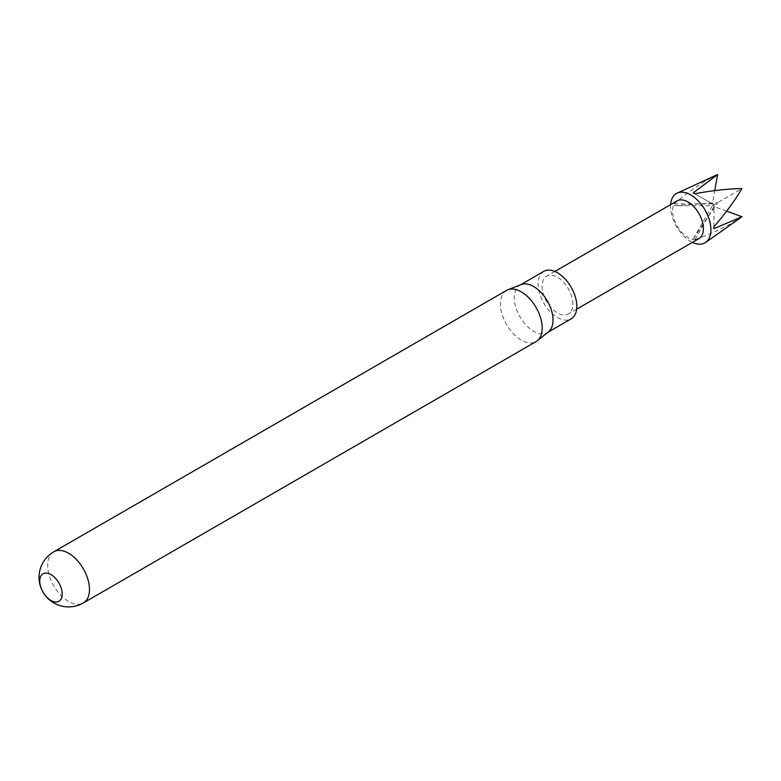<?xml version="1.0" encoding="UTF-8"?>
<svg xmlns="http://www.w3.org/2000/svg" width="781" height="781" viewBox="0 0 781 781"><rect width="100%" height="100%" fill="white"/><g stroke="black" fill="none" stroke-linecap="round" stroke-linejoin="round"><path stroke-width="0.59" stroke-dasharray="3.9 2.93" d="M677.098 200.893A21.78 12.574 -120 0 0 672.587 210.87A21.78 12.574 -120 0 0 682.096 232.787A21.78 12.574 -120 0 0 698.888 238.625M572.863 304.014A21.78 12.574 -120 0 0 563.355 282.097A21.78 12.574 -120 0 0 546.563 276.259A21.78 12.574 -120 0 0 542.053 286.236A21.78 12.574 -120 0 0 551.562 308.153A21.78 12.574 -120 0 0 568.353 313.991A21.78 12.574 -120 0 0 572.863 304.014M543.761 271.397A27.394 15.815 -120 0 0 538.089 283.942A27.394 15.815 -120 0 0 550.049 311.512A27.394 15.815 -120 0 0 571.155 318.853M521.181 284.557A27.394 15.815 -120 0 0 519.941 285.153A27.394 15.815 -120 0 0 514.269 297.688A27.394 15.815 -120 0 0 526.228 325.257A27.394 15.815 -120 0 0 547.335 332.599A27.394 15.815 -120 0 0 548.477 331.827M506.537 290.415A29.541 17.055 -120 0 0 500.426 303.936A29.541 17.055 -120 0 0 513.312 333.663A29.541 17.055 -120 0 0 536.078 341.58M741.95 216.747C728.097 225.973 712.379 233.636 694.787 239.708L693.225 238.81L717.583 202.679L674.11 205.706L674.11 203.9C688.178 191.706 702.666 181.924 717.583 174.544M670.654 204.622A28.506 16.46 -120 0 0 670.586 206.535A28.506 16.46 -120 0 0 692.435 242.344M713.902 226.871L714.01 204.739L741.95 188.611M713.912 226.861L714.01 204.739L712.448 203.831L714.761 190.603M726.633 211.153L714.01 206.545L694.787 239.708M674.11 203.9L712.448 203.831L694.807 193.766L714.01 204.739L712.448 205.647L717.583 202.679M693.225 238.81L712.448 205.647L674.11 205.706M53.821 551.796A29.541 17.055 -120 0 0 47.7 565.317A29.541 17.055 -120 0 0 68.591 601.487A29.541 17.055 -120 0 0 83.352 602.952M554.871 271.466L546.563 276.259M520.537 284.811L519.941 285.153M547.93 332.257L547.335 332.599M576.651 309.198L568.353 313.991"/><path stroke-width="1.17" d="M576.651 309.198L698.888 238.625A21.78 12.574 -120 0 0 703.398 228.657A21.78 12.574 -120 0 0 693.889 206.731A21.78 12.574 -120 0 0 677.098 200.893L554.871 271.466M547.93 332.257L571.155 318.853A27.394 15.815 -120 0 0 576.827 306.308A27.394 15.815 -120 0 0 564.868 278.739A27.394 15.815 -120 0 0 543.761 271.397L520.537 284.811M83.352 602.952L536.078 341.58A29.541 17.055 -120 0 0 537.299 340.741L548.477 331.827A27.394 15.815 -120 0 0 553.007 320.064A27.394 15.815 -120 0 0 541.819 293.324A27.394 15.815 -120 0 0 521.181 284.557L507.875 289.771A29.541 17.055 -120 0 0 506.537 290.415L53.821 551.796A29.541 29.541 0 0 0 39.05 577.374A29.541 29.541 0 0 0 83.352 602.952A29.541 17.055 -120 0 0 89.473 589.43A29.541 17.055 -120 0 0 68.591 553.251A29.541 17.055 -120 0 0 53.821 551.796M537.299 340.741A29.541 17.055 -120 0 0 542.19 328.059A29.541 17.055 -120 0 0 530.133 299.23A29.541 17.055 -120 0 0 507.875 289.771M62.197 594.019A15.874 9.167 -120 0 0 50.97 574.582A15.874 9.167 -120 0 0 39.753 581.054A15.874 9.167 -120 0 0 50.97 600.501A15.874 9.167 -120 0 0 62.197 594.019M692.435 242.344A28.506 16.46 -120 0 0 705.721 242.393A28.506 16.46 -120 0 0 710.895 229.809A28.506 16.46 -120 0 0 698.936 201.654A28.506 16.46 -120 0 0 677.264 193.092A28.506 16.46 -120 0 0 670.654 204.622M714.761 190.603L717.583 174.544L693.225 192.868L694.787 193.766C712.379 190.476 728.097 188.758 741.95 188.611C734.892 200.532 725.549 213.281 713.902 226.871L713.902 228.677L741.95 216.747L726.633 211.153M713.902 228.677L713.912 226.861M693.225 192.868L694.807 193.766M716.021 175.217L677.264 193.092M740.583 217.762L705.721 242.393"/></g></svg>
